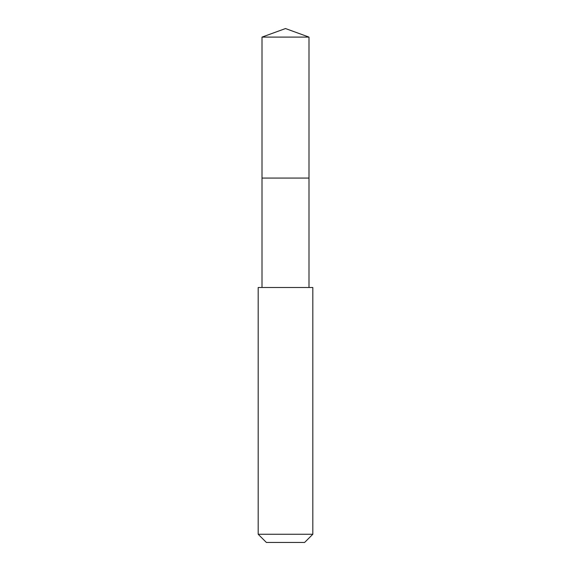 <?xml version="1.0" encoding="UTF-8"?>
<svg xmlns="http://www.w3.org/2000/svg" width="571" height="571" viewBox="0 0 571 571"><rect width="100%" height="100%" fill="white"/><g stroke="black" fill="none" stroke-linecap="round" stroke-linejoin="round"><path stroke-width="0.86" d="M308.99 287.498L308.99 37.101L262.01 37.101L262.01 178.066L308.99 178.066L262.01 178.066L262.01 37.101L285.5 28.55L262.01 37.101M285.5 287.498L258.185 287.498L258.185 534.256L312.815 534.256L312.815 287.498L285.5 287.498M258.185 534.256L266.379 542.45L304.621 542.45L312.815 534.256M285.5 28.55L308.99 37.101M262.01 287.498L262.01 178.066"/></g></svg>
